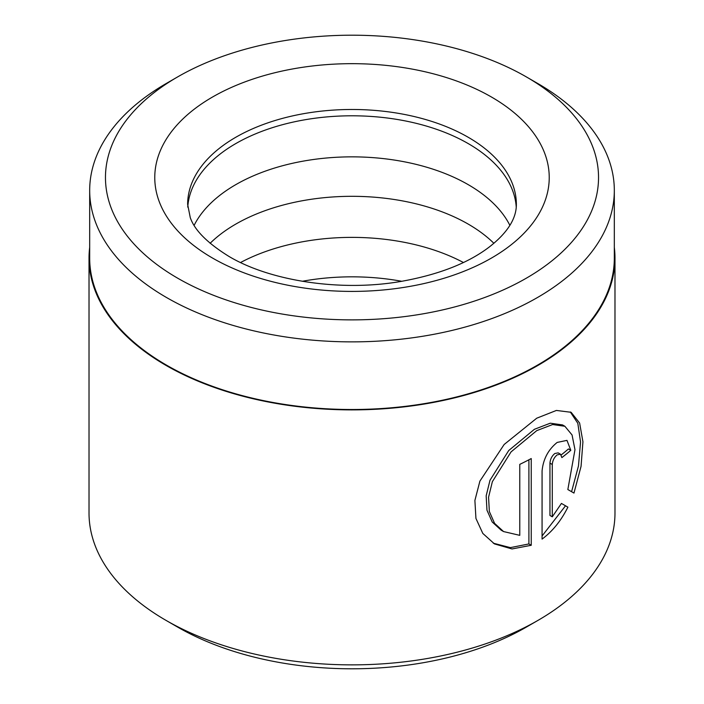<?xml version="1.0" encoding="UTF-8"?>
<svg xmlns="http://www.w3.org/2000/svg" width="704" height="704" viewBox="0 0 704 704"><rect width="100%" height="100%" fill="white"/><g stroke="black" fill="none" stroke-linecap="round" stroke-linejoin="round"><path stroke-width="1.06" d="M89.681 190.423L89.681 258.06A262.319 151.448 0 0 0 166.514 365.147A262.319 151.448 0 0 0 452.382 397.98A262.319 151.448 0 0 0 614.319 258.06L614.319 190.423A262.319 151.448 180 0 1 452.382 330.343A262.319 151.448 180 0 1 166.514 297.51A262.319 151.448 180 0 1 89.681 190.423A262.319 151.448 180 0 1 166.514 83.336L177.663 76.894A246.541 142.34 0 0 0 177.672 278.186A246.541 142.34 0 0 0 526.328 278.186A246.541 142.34 0 0 0 526.337 76.894A246.541 142.34 0 0 0 526.328 76.894L537.486 83.336A262.319 151.448 180 0 1 614.319 190.423M503.562 531.564L501.204 530.2L492.219 522.007L486.957 510.171L486.174 495.81L489.993 480.251L508.719 450.534L534.406 429.29L550.29 423.192L562.531 424.926L564.881 426.281L552.622 424.538L536.73 430.637L511.06 451.898L492.369 481.659L488.567 497.182L489.35 511.526L494.586 523.371L503.562 531.564L519.772 535.348L519.772 464.367A262.979 151.826 0 0 0 531.238 458.55L531.238 545.283L512.01 548.953L494.463 543.902L482.812 533.43L475.939 518.443L474.892 500.456L479.899 481.122L504.152 444.488L536.73 418.202L556.389 410.441L571.12 412.298L579.621 423.034L582.93 441.769L581.055 466.347L573.971 493.082L567.846 489.544L574.974 449.689L572.053 434.949L564.881 426.281M493.284 543.189L510.356 547.624L528.906 543.937L531.238 545.283M552.288 516.815L549.956 515.469L549.956 463.144C550.282 459.158 551.901 455.946 554.822 453.517L558.166 452.866L560.507 454.221L557.163 454.863C554.233 457.301 552.614 460.504 552.288 464.49L552.288 516.815L561.431 503.43L567.89 507.153C561.158 520.643 552.552 531.3 542.071 539.106L542.071 471.02C543.189 459.184 548.214 449.654 557.163 442.429L566.966 440.37L570.812 450.314A262.979 151.826 180 0 1 561.871 457.582L560.507 454.221M302.262 281.283A164.358 94.89 180 0 1 401.738 281.283M240.574 262.513A164.358 94.89 180 0 1 463.426 262.513M210.118 243.302A164.358 94.89 180 0 1 468.222 224.11A164.358 94.89 180 0 1 493.882 243.302M194.154 225.298A164.358 94.89 180 0 1 468.222 184.65A164.358 94.89 180 0 1 509.846 225.298M187.757 207.134A164.358 94.89 180 0 1 291.958 122.355A164.358 94.89 180 0 1 468.222 143.59A164.358 94.89 180 0 1 516.243 207.134M537.953 620.4L526.337 627.106A246.541 142.34 180 0 1 177.672 627.106L166.047 620.4A262.979 151.826 0 0 0 537.953 620.4A262.979 151.826 0 0 0 614.979 513.04L614.979 258.06A262.979 151.826 0 0 0 614.319 247.333M89.681 247.333A262.979 151.826 0 0 0 89.021 258.06A262.979 151.826 0 0 0 166.047 365.42A262.979 151.826 0 0 0 452.637 398.332A262.979 151.826 0 0 0 614.979 258.06M537.486 83.336L526.337 76.894A246.541 142.34 0 0 0 177.663 76.894M177.672 627.106A246.541 142.34 180 0 1 177.663 627.106L166.047 620.4A262.979 151.826 0 0 1 89.021 513.04L89.021 258.06M542.071 535.999L565.523 505.789L561.431 503.43M565.523 505.789L567.89 507.153M561.22 454.916A259.688 149.934 0 0 0 568.445 448.941L570.812 450.314M571.586 491.709L578.468 465.96L580.545 442.059L577.826 423.333L570.302 411.954M528.906 543.937L528.906 459.782M491.462 97.02A197.234 113.872 180 0 1 491.462 258.06A197.234 113.872 180 0 1 212.538 258.06A197.234 113.872 180 0 1 212.538 97.02A197.234 113.872 180 0 1 491.462 97.02M516.358 204.38A164.358 94.89 0 0 0 468.222 137.28A164.358 94.89 0 0 0 289.098 116.706A164.358 94.89 0 0 0 187.642 204.38L190.265 217.598C194.515 230.138 207.416 243.082 228.967 256.432C270.31 281.125 341.774 292.125 402.266 281.195C439.358 274.428 468.433 262.97 489.5 246.831C507.514 232.681 516.472 218.53 516.358 204.38M549.956 463.144L552.288 464.49"/></g></svg>
